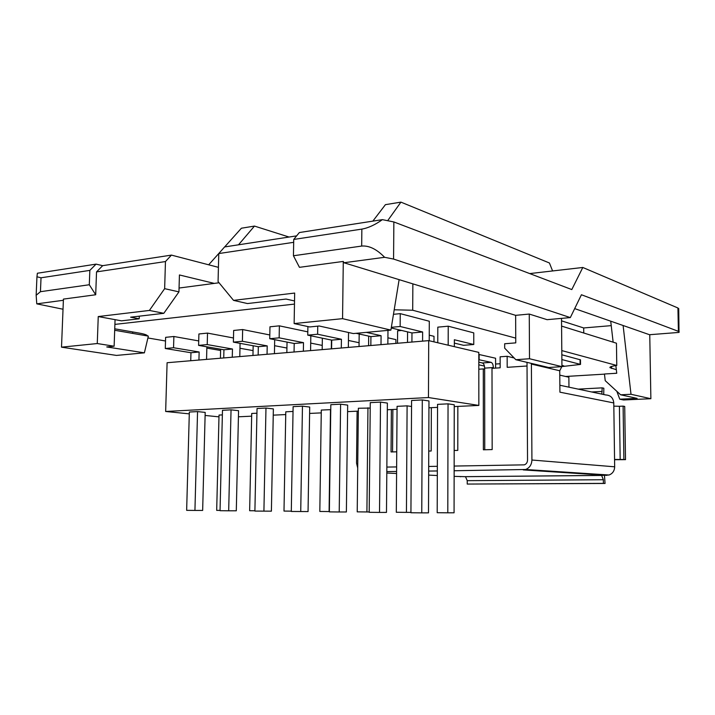 <?xml version="1.0" encoding="UTF-8"?>
<svg xmlns="http://www.w3.org/2000/svg" width="715" height="715" viewBox="0 0 715 715"><rect width="100%" height="100%" fill="white"/><g stroke="black" fill="none" stroke-linecap="round" stroke-linejoin="round"><path stroke-width="1.07" d="M139.273 316.182L139.193 318.801L121.487 320.838L115.061 319.65L114.132 346.212L97.267 343.54L61.508 347.168L63.429 299.102L95.694 294.759L96.534 271.897L165.46 261.556L164.647 288.663L178.947 291.872L179.429 274.962L214.286 283.399M296.645 235.87L224.59 246.943L218.772 253.557L293.686 242.322M293.731 239.445L293.445 255.756L361.674 246.067L361.862 229.104L293.731 239.445L299.353 232.545L382.391 219.648L393.858 221.954L571.794 289.566L582.805 267.473L677.927 307.986L678.401 331.34L581.429 294.75L570.32 317.585L393.572 259.062L393.858 221.954M96.078 264.13L89.84 270.386L41.032 277.786L36.948 276.785L37.377 273.246L96.078 264.13L102.683 265.667L171.439 255.103L218.424 267.339M372.846 221.132L385.421 204.66L400.927 202.131L387.879 220.39M552.588 270.949L549.424 262.986L400.927 202.131M224.653 246.934L241.402 228.219L254.469 226.083L289.075 237.04M238.497 244.807L254.469 226.083M221.284 250.706L208.673 264.8M165.46 261.556L171.439 255.103M294.526 300.944L286.018 299.058L247.453 303.553L233.537 300.372L218.066 281.576L218.772 253.557M233.537 300.372L294.669 293.061L294.133 323.564L309.658 326.952L319.212 326.004L353.344 333.565L390.891 330.107L342.556 318.658L294.133 323.564M132.811 331.975L132.481 333.36M529.735 273.586L582.805 267.473M678.741 308.925L677.927 307.986M583.753 333.011L583.699 327.953L611.227 325.638M616.741 373.23L613.953 373.391M616.839 391.32L619.771 399.193L623.543 399.98L650.873 398.711L631.005 394.278L620.629 394.787L605.23 380.675L604.443 373.999L616.75 373.266L615.865 365.597M678.732 308.576L679.009 332.412L649.506 334.718L623.114 325.504L631.005 394.278M649.756 334.7L650.873 398.711M610.717 321.178L613.148 342.181M361.862 229.104C368.225 228.005 375.071 224.85 382.391 219.648M361.674 246.067C369.029 245.415 376.671 249.16 384.616 257.302L393.572 259.062M95.694 294.759L89.303 284.749L89.84 270.386M63.385 300.282L36.769 303.848L36.152 295.268L40.442 291.693L89.303 284.749M293.445 255.756L299.451 267.33L343.28 261.431L342.556 318.658M583.699 327.953L561.534 320.847M619.771 399.193L637.11 398.38L620.629 394.787M574.69 308.603L623.114 325.504M515.64 315.342L515.765 342.869L504.665 343.754L504.674 348.151L515.837 359.708L529.511 358.742L529.261 314.055L515.64 315.342L343.933 262.745L343.28 261.431M529.261 314.055L547.1 319.677L570.32 317.585M384.616 257.302L343.933 262.745M399.122 279.645L390.891 330.107M679.205 331.858L678.401 331.34M561.516 318.381L561.936 366.652L548.745 367.51L515.837 359.708M561.936 366.652L529.511 358.742M36.769 303.848L63.027 309.229M114.686 330.267L148.345 336.113L144.385 352.844L116.482 355.418L61.508 347.168M114.132 346.212L106.741 346.945L144.385 352.844M115.061 319.65L98.25 316.557L149.399 310.435L163.815 313.313L130.639 317.183L139.193 318.801M97.267 343.54L98.25 316.557M164.647 288.663L149.399 310.435M96.534 271.897L102.683 265.667M178.947 291.872L163.815 313.313M348.446 340.465L359.082 342.717M393.473 314.323L400.248 313.635L429.295 321.241L429.215 340.751M242.653 329.552L233.653 330.464L233.385 342.128L242.394 341.278L242.653 329.552L269.805 334.96M310.703 343.102L322.242 345.399M279.377 325.843L269.966 326.8L269.734 338.713L279.154 337.838L279.377 325.843L307.808 331.858M239.972 348.268L253.056 350.6M173.879 336.497L165.621 337.337L165.29 348.509L173.548 347.74L173.879 336.497L198.716 340.921M274.578 345.703L286.93 348.026M429.232 335.165L434.005 336.318L433.978 341.868M397.531 343.263L397.62 330.822L401.633 330.455M359.037 346.516L359.171 334.343L360.262 334.245M387.914 337.811L395.913 339.616L395.887 343.406M207.52 333.101L198.904 333.977L198.6 345.39L207.225 344.576L207.52 333.101L233.483 337.981M495.593 368.1L495.575 358.233L478.809 354.443M580.473 359.851L561.838 354.783M514.148 357.965L507.158 356.293L500.134 356.803L500.16 367.796L492 368.341L492.161 449.583L483.376 449.789L483.286 368.922L484.654 369.208L484.645 368.127C484.511 365.267 483.751 363.551 482.366 362.961L478.818 362.174M495.584 364.024L500.151 363.765M478.818 364.838L484.421 366.053M437.759 342.753L437.812 327.148L448.225 326.192L473.759 332.877L473.759 344.496L463.57 345.309L454.356 343.102M114.892 324.395L294.473 304.09M147.612 335.987C147.219 334.995 144.484 334.039 139.416 333.127L114.74 328.802M220.604 350.466L206.85 348.107M165.514 340.992L147.907 337.963M604.461 374.142L565.628 376.474M561.802 350.591L616.768 365.472C611.933 366.125 609.654 366.849 609.922 367.635L616.339 369.7M394.206 309.792L412.707 310.239L515.738 338.124M145.529 335.63L145.556 334.629M219.049 282.774L179.054 288.038M616.768 365.472L616.455 343.209L561.588 326.094M412.707 310.239L412.859 283.855M368.582 345.711L368.681 336.113M428.705 340.626L167.096 362.728L165.657 411.474L428.464 397.54L428.705 340.626L478.809 352.397L478.844 405.423L454.248 406.585M428.464 397.54L478.844 405.423M437.544 407.371L428.937 407.782M397.057 409.293L387.324 409.749M358.331 411.125L347.588 411.634M321.258 412.886L309.595 413.431M285.732 414.566L273.246 415.156M251.662 416.175L238.417 416.8M397.075 406.343L407.103 405.852L406.442 512.378L396.307 512.271L397.075 406.343M411.545 406.478L407.103 405.852M367.957 407.773L366.911 511.958L357.223 511.851L358.358 408.247L370.218 408.068M265.971 408.05L273.362 408.909L271.396 511.171L254.898 511.073L257.034 408.515L265.971 408.05L263.915 511.171M291.3 511.154L283.998 511.073L285.786 411.804L293.034 411.447M302.454 406.156L309.702 407.05L308.058 511.565L291.3 511.466L293.114 406.638L302.454 406.156L300.729 511.565M340.599 404.181L347.669 405.11L346.382 511.976L339.223 511.985L340.599 404.181L330.822 404.69L329.356 511.877L339.223 511.985M330.491 409.606L329.097 511.556L319.82 511.457L321.294 410.061L330.759 409.641M228.684 510.796L220.041 510.698L222.472 410.303L231.043 409.865L228.684 510.796L236.299 510.796L238.56 410.687L231.043 409.865M254.906 510.769L249.642 510.716L251.716 413.467L256.935 413.216M421.761 512.87L410.928 512.753L411.581 400.498L422.297 399.944L421.761 512.87L428.5 512.861L428.964 400.954L422.297 399.944M437.553 404.359L448.046 403.85L447.796 512.816L437.196 512.7L437.553 404.359M447.796 512.816L454.07 512.798L454.248 404.788L448.046 403.85M220.05 510.403L216.69 510.367L219.022 415.075L222.356 414.906M194.936 510.43L186.651 510.34L189.341 412.028L197.554 411.599L205.187 412.394L202.658 510.43L194.936 510.43L197.554 411.599M379.522 512.414L369.19 512.306L370.272 402.643L380.505 402.107L379.522 512.414L386.484 512.405L387.378 403.081L380.505 402.107M218.978 416.854L205.107 415.451M189.287 413.86L165.657 411.474M410.928 512.369L406.442 512.378M366.911 511.958L369.199 511.949M381.006 344.657L381.086 335.701L366.375 332.368M387.977 330.375L387.861 344.076M370.835 345.515L370.924 336.613L356.106 333.315M381.086 335.701L370.924 336.613M274.694 339.688L274.426 353.666M267.044 354.282L267.213 345.899L242.394 341.278M233.385 342.128L258.321 346.695L258.142 355.042M258.321 346.695L267.213 345.899M287.037 342.092L286.849 352.611M322.349 338.177L322.179 349.626M331.322 348.857L331.438 340.072M310.819 335.791L310.587 350.609M303.357 351.217L303.5 342.655L279.154 337.838M269.734 338.713L294.205 343.486L294.062 352.003M294.205 343.486L303.5 342.655M348.536 332.502L348.357 347.419M317.737 326.156L317.621 334.227L341.421 339.259L341.305 348.017M307.897 326.567L307.754 335.147L317.621 334.227M307.754 335.147L331.706 340.126L331.59 348.831M331.706 340.126L341.421 339.259M220.631 349.206L220.408 358.224M253.164 345.756L252.958 355.48M473.759 344.496L454.356 339.75L454.347 346.65M448.18 345.202L448.225 326.192M407.505 342.422L407.568 331.876M206.876 346.82L206.555 359.395M198.931 360.038L199.145 351.995L173.548 347.74M199.145 351.995L190.959 352.727L190.744 360.735M165.29 348.509L190.959 352.727M198.6 345.39L223.929 349.778L223.732 357.947M239.784 356.588L240.079 343.352M207.225 344.576L232.464 349.018L232.268 357.223M232.464 349.018L223.929 349.778M400.248 313.635L400.159 326.487L391.346 327.309M391.248 327.962L411.974 332.94L411.92 342.047M422.583 341.144L422.628 331.983L400.159 326.487M422.628 331.983L411.974 332.94M478.809 359.699L491.08 362.344C492.456 362.943 493.207 364.668 493.35 367.537L493.35 368.252M568.961 387.164L568.872 377.216L559.774 375.134M507.158 356.293L507.194 367.322L527.035 366M478.818 369.217L483.286 368.922M454.177 450.477L457.788 450.387L457.841 406.415M428.759 451.067L431.181 451.013L431.351 407.666M391.382 409.561L391.051 451.952L396.745 451.817M454.15 466.064L524.354 464.848C526.356 464.053 527.42 462.471 527.536 460.094L527.009 362.362M386.86 467.074L396.637 466.922M428.696 466.448L437.348 466.314M357.706 468.003L356.535 463.088L357.107 411.188M386.824 471.587L396.602 471.471M428.669 471.069L437.339 470.962M454.141 470.756L525.641 469.496C529.592 467.878 531.683 464.714 531.915 460.022L531.397 363.399M561.936 366.572L580.517 364.418L561.883 359.565M561.811 366.652L559.738 370.763L531.361 364.069M559.854 385.242L605.82 394.966C610.574 395.225 613.229 397.889 613.783 402.938L559.917 392.169L559.738 370.763M620.173 459.557L619.404 406.29L623.105 406.129L623.891 459.495L614.56 459.468L614.668 466.806L531.915 460.022M623.891 459.495L625.509 459.656L624.713 406.451L623.105 406.129M625.509 459.656L614.569 459.709M619.404 406.29L613.827 406.147L613.783 402.938M614.668 466.806C614.489 470.881 612.612 473.616 609.046 475.01L601.619 475.412L603.353 479.729L603.397 483.376L605.06 483.456L604.461 475.386M601.619 475.019L601.61 474.519M605.06 483.456L467.226 484.064L603.397 483.376M454.132 476.36L465.492 476.682L467.235 480.668L467.226 484.064M460.764 476.691L460.076 476.664M603.728 394.519L603.835 388.218L602.182 387.852L601.833 394.117M578.221 389.13L602.182 387.852M392.544 451.916L392.866 409.489M484.752 449.762L484.654 369.208M479.139 354.417L479.139 359.672M41.032 277.786L40.442 291.693M611.593 368.457L611.566 366.455M482.366 362.961L491.08 362.344M614.56 459.468L613.827 406.147M467.235 480.668L603.353 479.729M465.286 476.655L601.619 475.412M606.865 475.368L523.228 469.907M386.806 473.026L396.593 473.509M428.66 475.1L437.321 475.529M591.689 391.972L602.227 391.436M563.912 365.91L561.927 365.419M580.106 364.221L580.062 359.582M484.645 368.127L493.35 367.537M36.948 276.785L36.152 295.268M465.492 476.682L601.798 475.448M609.046 475.01L525.641 469.496M580.473 359.788L580.517 364.418"/></g></svg>
